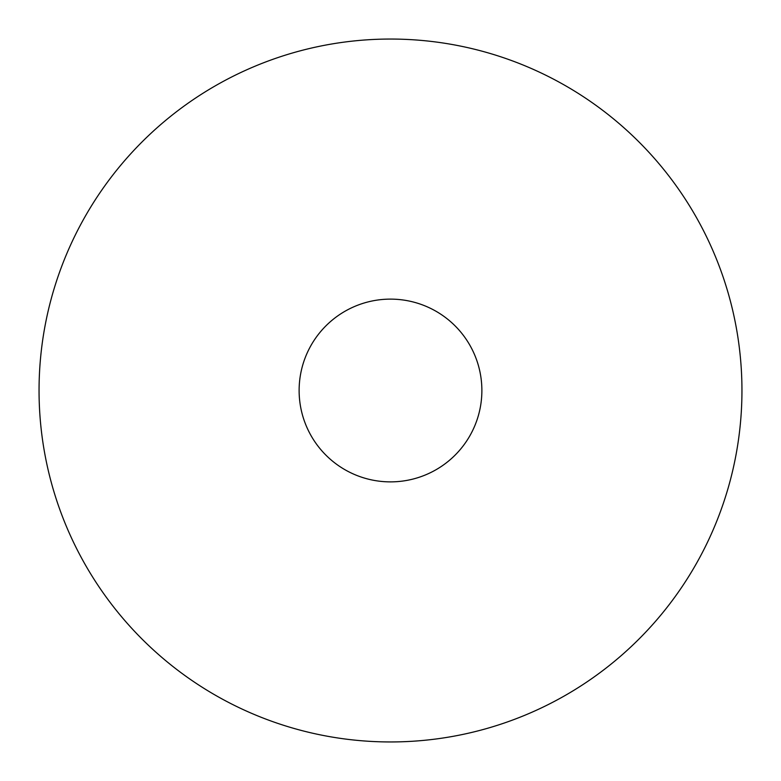 <?xml version="1.0" encoding="UTF-8"?>
<svg xmlns="http://www.w3.org/2000/svg" width="781" height="781" viewBox="0 0 781 781"><rect width="100%" height="100%" fill="white"/><g stroke="black" fill="none" stroke-linecap="round" stroke-linejoin="round"><path stroke-width="0.59" stroke-dasharray="3.9 2.93" d="M299.123 390.5A91.377 91.377 0 0 0 390.5 481.877A91.377 91.377 0 0 0 481.877 390.5A91.377 91.377 0 0 0 390.5 299.123A91.377 91.377 0 0 0 299.123 390.5M741.95 390.5A351.45 351.45 0 0 0 390.5 39.05A351.45 351.45 0 0 0 39.05 390.5A351.45 351.45 0 0 0 390.5 741.95A351.45 351.45 0 0 0 741.95 390.5"/><path stroke-width="1.17" d="M299.123 390.5A91.377 91.377 0 0 0 390.5 481.877A91.377 91.377 0 0 0 481.877 390.5A91.377 91.377 0 0 0 390.5 299.123A91.377 91.377 0 0 0 299.123 390.5M741.95 390.5A351.45 351.45 0 0 0 390.5 39.05A351.45 351.45 0 0 0 39.05 390.5A351.45 351.45 0 0 0 390.5 741.95A351.45 351.45 0 0 0 741.95 390.5"/></g></svg>
